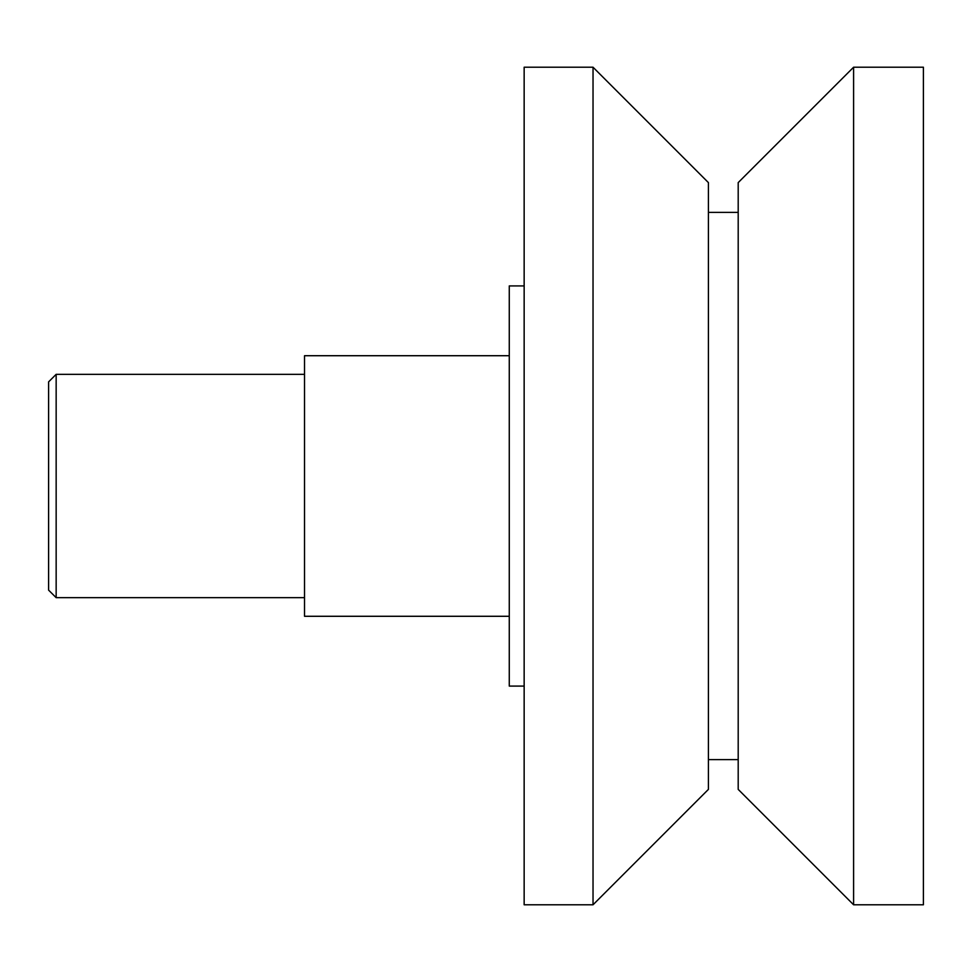 <?xml version="1.0" encoding="UTF-8"?>
<svg xmlns="http://www.w3.org/2000/svg" width="972" height="972" viewBox="0 0 972 972"><rect width="100%" height="100%" fill="white"/><g stroke="black" fill="none" stroke-linecap="round" stroke-linejoin="round"><path stroke-width="1.46" d="M56.157 597.671L48.6 590.125L48.6 381.875L56.157 374.329L56.157 597.671L304.528 597.671M853.598 486L853.598 904.786L923.4 904.786L923.4 67.214L853.598 67.214L853.598 486M853.598 67.214L738.198 182.615L738.198 789.386L853.598 904.786M593.029 486L593.029 904.786L708.418 789.386L708.418 182.615L593.029 67.214L593.029 486M593.029 67.214L524.151 67.214L524.151 904.786L593.029 904.786M524.151 285.914L509.267 285.914L509.267 686.086L524.151 686.086M509.267 616.284L304.528 616.284L304.528 355.716L509.267 355.716M708.418 759.606L738.198 759.606M708.418 212.394L738.198 212.394M56.157 374.329L304.528 374.329"/></g></svg>
